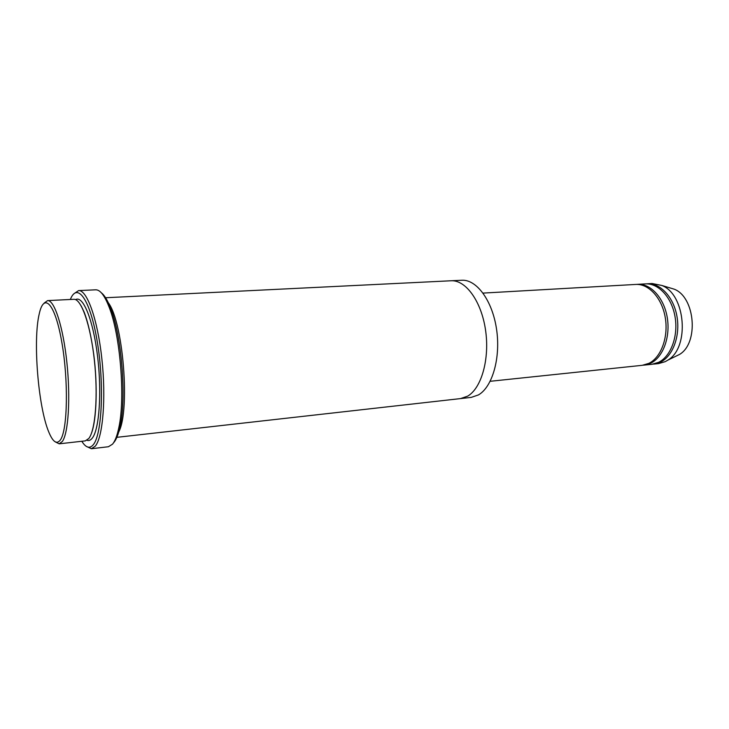 <?xml version="1.0" encoding="UTF-8"?>
<svg xmlns="http://www.w3.org/2000/svg" width="729" height="729" viewBox="0 0 729 729"><rect width="100%" height="100%" fill="white"/><g stroke="black" fill="none" stroke-linecap="round" stroke-linejoin="round"><path stroke-width="1.09" d="M637.656 284.328L645.375 283.891C658.396 282.998 671.783 297.332 675.045 316.751C678.435 336.133 670.88 356.381 658.588 362.322L651.872 364.309L644.181 365.111L650.869 363.133C663.098 357.164 670.607 336.834 667.217 317.352C663.955 297.842 650.614 283.435 637.656 284.328L636.681 284.41M643.215 365.193L644.181 365.111M47.595 300.594L73.848 299.309C81.229 298.553 90.551 324.915 94.351 360.062C98.215 395.173 95.481 430.137 88.81 438.493L85.293 440.881L59.177 443.824L62.375 441.446C68.426 433.072 70.658 397.724 66.849 362.176C63.095 326.583 54.338 299.865 47.595 300.594L44.15 303.082M55.368 441.929L59.177 443.824M60.352 439.97C67.615 430.283 68.617 380.447 61.774 341.965C55.049 303.255 43.886 291.873 39.202 314.053C32.832 340.416 38.209 406.891 48.725 431.887C52.871 442.011 56.744 444.708 60.352 439.97M451.251 280.765L461.758 280.255C476.529 279.243 492.348 300.476 496.54 329.153C500.859 357.784 492.385 387.044 478.415 394.936L471.226 397.387L460.774 398.572M483.063 293.094L635.715 284.438C648.655 283.545 661.987 297.97 665.249 317.507C668.63 337.017 661.148 357.365 648.928 363.334L642.249 365.32L490.189 381.294M652.829 364.181L660.51 362.122C672.821 356.18 680.376 335.96 676.995 316.596C673.724 297.204 660.328 282.888 647.297 283.781L646.341 283.863M653.785 364.108L658.551 363.607L665.295 361.63L667.901 360.108C689.916 347.387 685.643 294.48 661.868 285.467L652.072 283.508L647.297 283.781M674.571 356.855L679.501 354.449C698.974 343.186 695.256 297.177 674.225 289.185L668.976 287.6M101.34 292.803C104.511 295.199 107.628 300.384 110.68 308.367C121.652 335.732 126.627 397.25 120.194 426.028C118.453 434.393 116.212 440.015 113.469 442.886M117.196 434.238C131.475 417.535 123.183 314.937 106.407 300.74M81.812 441.273C85.885 447.806 89.713 448.955 93.285 444.726C102.005 434.648 104.356 384.265 97.322 342.056C90.423 299.683 77.329 281.549 70.349 299.473M116.148 437.409L460.555 398.59L467.672 396.139C481.486 388.229 489.842 358.805 485.532 330C481.35 301.15 465.658 279.772 451.032 280.774L104.858 297.778M78.604 290.589L95.718 289.814C100.137 289.705 104.602 295.473 109.113 307.1C120.303 335.067 125.406 398.125 118.845 427.522C117.196 435.559 115.082 441.109 112.503 444.189L108.402 446.74L91.389 448.727L95.271 446.184C102.917 437.118 106.179 398.098 101.85 358.686C97.595 319.22 86.988 289.741 78.604 290.589L74.066 293.641M86.423 446.44L91.389 448.727M86.97 440.27C88.856 440.954 90.633 440.225 92.291 438.102C99.335 429.463 101.987 391.883 97.504 355.752C93.093 319.557 82.951 295.054 75.597 299.646M81.211 305.925L84.117 312.067C88.072 322.327 91.289 336.488 93.759 354.549C97.75 385.359 96.656 419.685 91.499 433.172M674.225 289.185L661.868 285.467M679.501 354.449L667.901 360.108M110.68 308.367L109.113 307.1M120.194 426.028L118.845 427.522"/></g></svg>
